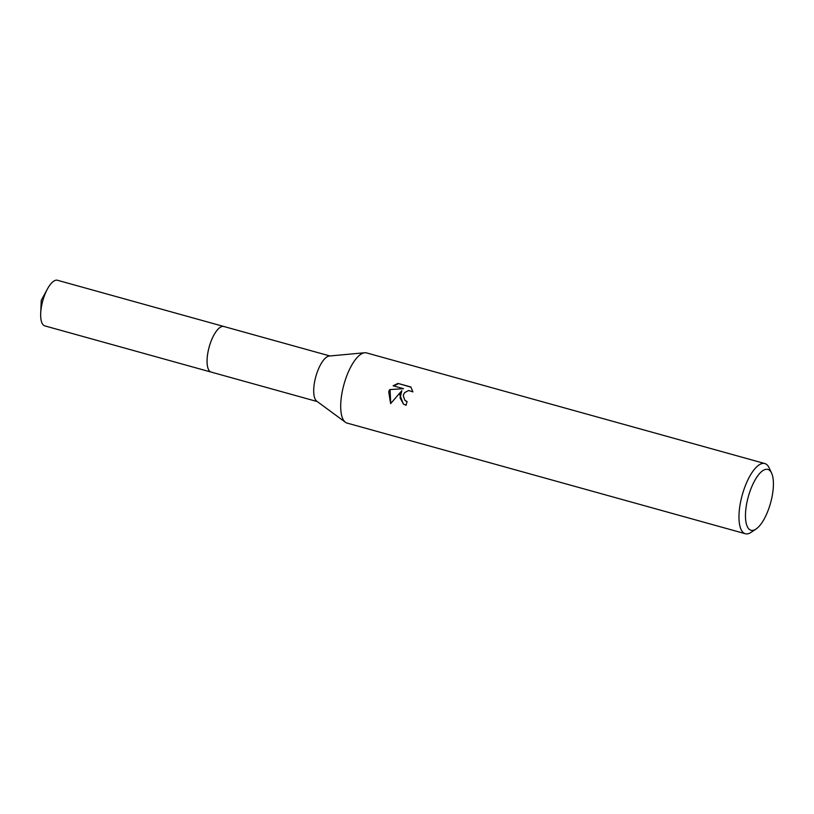 <?xml version="1.0" encoding="UTF-8"?>
<svg xmlns="http://www.w3.org/2000/svg" width="814" height="814" viewBox="0 0 814 814"><rect width="100%" height="100%" fill="white"/><g stroke="black" fill="none" stroke-linecap="round" stroke-linejoin="round"><path stroke-width="1.22" d="M756.064 529.019L751.19 532.295A36.416 13.35 -74.5 0 1 745.339 533.73L347.079 423.087A36.416 13.35 -74.5 0 1 345.39 422.252L316.748 401.19A23.667 8.669 -74.5 0 1 316.758 373.534A23.667 8.669 -74.5 0 1 329.294 356.023L364.703 352.757A36.416 13.35 -74.5 0 1 366.575 352.91L764.834 463.553A36.416 13.35 -74.5 0 1 769.108 467.796L771.591 473.117A31.563 11.569 -74.5 0 1 769.332 507.041A31.563 11.569 -74.5 0 1 756.064 529.019A31.563 11.569 -74.5 0 1 745.97 522.161A31.563 11.569 -74.5 0 1 749.541 492.653A31.563 11.569 -74.5 0 1 771.591 473.117M211.396 372.161A23.667 8.679 -74.5 0 1 211.202 372.11A23.667 8.669 -74.5 0 1 210.124 343.905A23.667 8.669 -74.5 0 1 223.87 326.506A23.667 8.679 -74.5 0 1 224.064 326.556M345.39 422.252A36.416 13.35 -74.5 0 1 345.401 379.7A36.416 13.35 -74.5 0 1 364.703 352.757M399.816 394.81L401.862 390.659L390.618 403.612L388.705 391.727L389.692 389.601L403.551 388.675L393.111 385.775L397.985 383.414L410.867 386.986L412.902 391.88L408.638 390.517L404.69 392.592L403.551 394.546L403.276 395.777L404.863 400.295L407.061 401.546A36.416 13.35 105.5 0 0 406.074 405.301L403.337 403.988L399.816 394.81M745.339 533.73A36.416 13.35 -74.5 0 1 743.67 490.343A36.416 13.35 -74.5 0 1 764.834 463.553M407.02 401.689L405.606 400.885M403.52 404.12L400.061 397.873L401.862 390.659M403.551 388.675L389.692 389.601M390.079 389.875L390.71 403.479M411.029 387.21L397.985 383.404M398.382 383.699L393.681 385.938M223.87 326.495A23.667 8.679 -74.5 0 0 209.625 345.431A23.667 8.679 -74.5 0 0 210.124 371.581A23.667 8.679 -74.5 0 0 211.202 372.11L44.811 325.885A23.667 8.679 -74.5 0 1 43.742 325.356A23.667 8.679 -74.5 0 1 40.7 313.319A23.667 8.679 -74.5 0 1 47.477 288.909A23.667 8.679 -74.5 0 1 57.489 280.27L329.935 355.972M211.202 372.1L317.267 401.567M47.477 288.909L41.26 300.325L40.7 313.319"/></g></svg>
